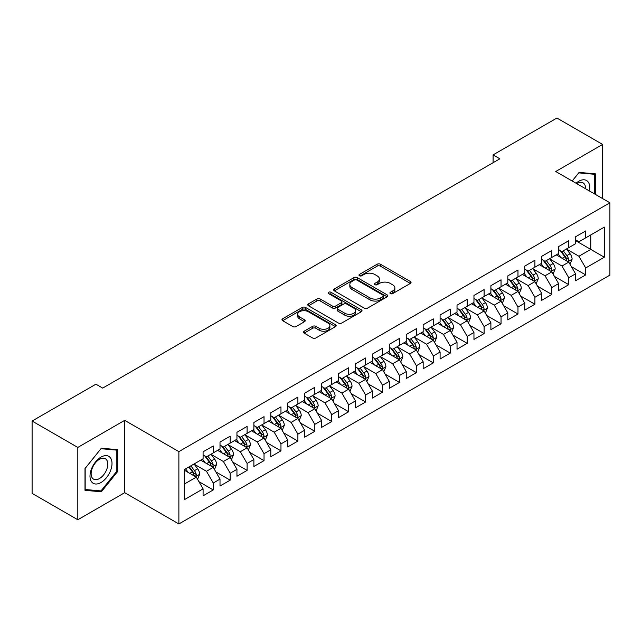 <?xml version="1.0" encoding="UTF-8"?>
<svg xmlns="http://www.w3.org/2000/svg" width="642" height="642" viewBox="0 0 642 642"><rect width="100%" height="100%" fill="white"/><g stroke="black" fill="none" stroke-linecap="round" stroke-linejoin="round"><path stroke-width="0.96" d="M390.376 293.611A1.645 0.947 0 0 0 392.703 293.611L410.358 283.419A2.351 1.356 0 0 0 411.041 282.456A2.351 1.356 0 0 0 410.358 281.501L380.441 264.231A2.351 1.356 0 0 0 377.119 264.231L359.464 274.423A1.645 0.947 0 0 0 358.982 275.097A1.645 0.947 0 0 0 359.464 275.763A1.645 0.947 0 0 0 361.791 275.763L364.078 274.447A7.519 4.342 0 0 1 374.711 274.447L377.207 275.883A7.519 4.342 0 0 1 379.406 278.957A7.519 4.342 0 0 1 377.207 282.031L374.92 283.347A1.645 0.947 0 0 0 374.438 284.021A1.645 0.947 0 0 0 374.92 284.687A1.645 0.947 0 0 0 377.247 284.687L379.534 283.371A7.519 4.342 0 0 1 390.167 283.371L392.655 284.807A7.519 4.342 0 0 1 394.862 287.881A7.519 4.342 0 0 1 392.655 290.946L390.376 292.27A1.645 0.947 0 0 0 389.895 292.937A1.645 0.947 0 0 0 390.376 293.611L390.376 292.27M304.172 331.192A2.351 1.356 0 0 0 303.481 332.155A2.351 1.356 0 0 0 304.172 333.118L312.566 337.957A2.351 1.356 0 0 0 315.888 337.957L335.493 326.642A2.351 1.356 0 0 0 336.183 325.679A2.351 1.356 0 0 0 335.493 324.724L305.584 307.454A2.351 1.356 0 0 0 302.262 307.454L282.649 318.769A2.351 1.356 0 0 0 281.966 319.732A2.351 1.356 0 0 0 282.649 320.687L292.792 326.545A2.351 1.356 0 0 0 296.114 326.545L304.501 321.698A2.351 1.356 0 0 0 305.191 320.735A2.351 1.356 0 0 0 304.501 319.78L299.477 316.875A6.284 3.627 0 0 1 297.639 314.307A6.284 3.627 0 0 1 301.515 310.961A6.284 3.627 0 0 1 308.369 311.747L328.062 323.111A6.284 3.627 0 0 1 329.9 325.679A6.284 3.627 0 0 1 326.016 329.033A6.284 3.627 0 0 1 319.17 328.247L315.888 326.353A2.351 1.356 0 0 0 312.566 326.353L304.172 331.192L304.172 333.118L312.566 328.303L312.566 326.353M77.81 447.426L77.81 519.755L124.7 492.679L124.7 420.349L77.81 447.426L32.1 421.04L95.923 384.189L102.696 388.097L499.861 158.799L493.088 154.891L493.088 162.707M124.7 420.349L178.877 451.631L609.9 202.784L609.9 275.113L178.877 523.96L178.877 451.631M602.621 198.579L602.621 144.434L555.723 171.502L609.9 202.784M602.621 144.434L556.911 118.04L493.088 154.891M364.239 308.12A2.351 1.356 0 0 0 367.569 308.12L387.174 296.805A2.351 1.356 0 0 0 387.864 295.842A2.351 1.356 0 0 0 387.174 294.887L357.265 277.617A2.351 1.356 0 0 0 353.943 277.617L334.33 288.932A2.351 1.356 0 0 0 333.639 289.895A2.351 1.356 0 0 0 334.33 290.85L364.239 308.12M329.258 293.964A1.645 0.947 0 0 1 330.927 294.197L330.927 292.246L361.334 309.805A2.351 1.356 0 0 1 362.024 310.76A2.351 1.356 0 0 1 361.334 311.723L341.729 323.038A2.351 1.356 0 0 1 338.406 323.038L308.489 305.769L308.489 303.851A2.351 1.356 0 0 0 307.807 304.814A2.351 1.356 0 0 0 308.489 305.769M308.489 303.851L316.883 299.012A2.351 1.356 0 0 1 320.206 299.012L332.339 306.009A2.351 1.356 0 0 0 335.662 306.009L341.231 302.799A2.351 1.356 0 0 0 341.913 301.836A2.351 1.356 0 0 0 341.231 300.881L328.6 293.587A1.645 0.947 0 0 1 328.118 292.913A1.645 0.947 0 0 1 329.129 292.038A1.645 0.947 0 0 1 330.927 292.246M575.537 240.606L590.768 249.401L590.768 234.94L604.315 227.124L585.689 237.869L585.689 230.935L575.537 236.794L575.537 243.735L568.764 247.643L568.764 240.702L558.604 246.568L558.604 253.51L551.831 257.418L551.831 250.476L541.671 256.343L541.671 263.284L534.906 267.192L534.906 260.251L524.747 266.117L524.747 273.059L517.974 276.967L517.974 270.025L507.814 275.891L507.814 282.833L501.041 286.741L501.041 279.8L490.889 285.666L490.889 292.608L484.116 296.516L484.116 289.574L473.957 295.44L473.957 302.382L467.183 306.29L467.183 299.349L457.024 305.215L457.024 312.156L450.259 316.065L450.259 309.123L440.099 314.989L440.099 321.931L433.326 325.839L433.326 318.897L423.166 324.764L423.166 331.705L416.393 335.614L416.393 328.672L406.242 334.538L406.242 341.48L399.468 345.388L399.468 338.446L389.309 344.313L389.309 351.254L382.536 355.162L382.536 348.221L372.384 354.087L372.384 361.029L365.611 364.937L365.611 357.995L355.451 363.862L355.451 370.795L348.678 374.711L348.678 367.77L338.519 373.636L338.519 380.57L331.753 384.486L331.753 377.544L321.594 383.41L321.594 390.344L314.821 394.26L314.821 387.319L304.661 393.185L304.661 400.118L297.888 404.035L297.888 397.093L287.736 402.959L287.736 409.893L280.963 413.801L280.963 406.868L270.804 412.726L270.804 419.667L264.031 423.576L264.031 416.642L253.879 422.5L253.879 429.442L247.106 433.35L247.106 426.416L236.946 432.275L236.946 439.216L230.173 443.124L230.173 436.191L220.013 442.049L220.013 448.991L213.248 452.899L213.248 445.965L203.089 451.824L203.089 458.765L184.463 469.519L184.463 499.62L203.089 488.867L196.316 477.142L184.463 470.297M604.315 227.124L604.315 257.225L585.689 267.979L578.915 256.246L566.645 249.16M571.388 266.655L585.689 274.912L585.689 267.979M585.689 274.912L575.537 280.779L575.537 273.837L568.764 277.753L561.991 266.021L549.712 258.935M554.455 276.429L568.764 284.687L568.764 277.753M568.764 284.687L558.604 290.553L558.604 283.612L551.831 287.528L545.058 275.795L532.788 268.709M537.531 286.204L551.831 294.461L551.831 287.528M551.831 294.461L541.671 300.328L541.671 293.386L534.906 297.294L528.133 285.57L515.855 278.484M520.598 295.978L534.906 304.236L534.906 297.294M534.906 304.236L524.747 310.102L524.747 303.16L517.974 307.069L511.201 295.344L498.93 288.258M503.665 305.752L517.974 314.01L517.974 307.069M517.974 314.01L507.814 319.877L507.814 312.935L501.041 316.843L494.276 305.119L481.998 298.032M486.74 315.527L501.041 323.785L501.041 316.843M501.041 323.785L490.889 329.651L490.889 322.709L484.116 326.618L477.343 314.893L465.073 307.807M469.808 325.301L484.116 333.559L484.116 326.618M484.116 333.559L473.957 339.425L473.957 332.484L467.183 336.392L460.41 324.667L448.14 317.581M452.883 335.076L467.183 343.334L467.183 336.392M467.183 343.334L457.024 349.2L457.024 342.258L450.259 346.166L443.486 334.442L431.207 327.356M435.95 344.85L450.259 353.108L450.259 346.166M450.259 353.108L440.099 358.974L440.099 352.033L433.326 355.941L426.553 344.216L414.283 337.13M419.017 354.625L433.326 362.882L433.326 355.941M433.326 362.882L423.166 368.749L423.166 361.807L416.393 365.715L409.628 353.991L397.35 346.905M402.093 364.399L416.393 372.657L416.393 365.715M416.393 372.657L406.242 378.523L406.242 371.582L399.468 375.49L392.695 363.765L380.425 356.679M385.16 374.174L399.468 382.431L399.468 375.49M399.468 382.431L389.309 388.298L389.309 381.356L382.536 385.264L375.763 373.54L363.492 366.446M368.235 383.948L382.536 392.206L382.536 385.264M382.536 392.206L372.384 398.072L372.384 391.13L365.611 395.039L358.838 383.306L346.56 376.22M351.302 393.723L365.611 401.98L365.611 395.039M365.611 401.98L355.451 407.847L355.451 400.905L348.678 404.813L341.905 393.081L329.635 385.994M334.378 403.497L348.678 411.755L348.678 404.813M348.678 411.755L338.519 417.621L338.519 410.679L331.753 414.588L324.98 402.855L312.702 395.769M317.445 413.271L331.753 421.529L331.753 414.588M331.753 421.529L321.594 427.387L321.594 420.454L314.821 424.362L308.048 412.629L295.777 405.543M300.512 423.046L314.821 431.304L314.821 424.362M314.821 431.304L304.661 437.162L304.661 430.228L297.888 434.136L291.123 422.404L278.845 415.318M283.587 432.812L297.888 441.078L297.888 434.136M297.888 441.078L287.736 446.936L287.736 440.003L280.963 443.911L274.19 432.178L261.92 425.092M266.655 442.587L280.963 450.853L280.963 443.911M280.963 450.853L270.804 456.711L270.804 449.777L264.031 453.685L257.257 441.953L244.987 434.867M249.73 452.361L264.031 460.627L264.031 453.685M264.031 460.627L253.879 466.485L253.879 459.552L247.106 463.46L240.333 451.727L228.054 444.641M232.797 462.136L247.106 470.393L247.106 463.46M247.106 470.393L236.946 476.26L236.946 469.326L230.173 473.234L223.4 461.502L211.13 454.416M215.873 471.91L230.173 480.168L230.173 473.234M230.173 480.168L220.013 486.034L220.013 479.092L213.248 483.009L206.475 471.276L194.197 464.19M198.94 481.685L213.248 489.942L213.248 483.009M213.248 489.942L203.089 495.809L203.089 488.867M203.089 454.857L206.475 456.807L213.248 452.899M184.463 483.98L196.316 477.142M220.013 445.083L223.4 447.041L230.173 443.124M206.475 471.276L213.248 467.368L200.713 460.137M220.013 479.092L213.248 467.368M236.946 435.308L240.333 437.266L247.106 433.35M223.4 461.502L230.173 457.594L217.646 450.363M236.946 469.326L230.173 457.594M253.879 425.534L257.257 427.492L264.031 423.576M240.333 451.727L247.106 447.819L234.579 440.589M253.879 459.552L247.106 447.819M270.804 415.759L274.19 417.717L280.963 413.801M257.257 441.953L264.031 438.045L251.503 430.814M270.804 449.777L264.031 438.045M287.736 405.985L291.123 407.943L297.888 404.035M274.19 432.178L280.963 428.27L268.436 421.04M287.736 440.003L280.963 428.27M304.661 396.21L308.048 398.168L314.821 394.26M291.123 422.404L297.888 418.496L285.361 411.265M304.661 430.228L297.888 418.496M321.594 386.436L324.98 388.394L331.753 384.486M308.048 412.629L314.821 408.721L302.294 401.491M321.594 420.454L314.821 408.721M338.519 376.661L341.905 378.62L348.678 374.711M324.98 402.855L331.753 398.947L319.218 391.716M338.519 410.679L331.753 398.947M355.451 366.887L358.838 368.845L365.611 364.937M341.905 393.081L348.678 389.172L336.151 381.942M355.451 400.905L348.678 389.172M372.384 357.113L375.763 359.071L382.536 355.162M358.838 383.306L365.611 379.398L353.084 372.167M372.384 391.13L365.611 379.398M389.309 347.338L392.695 349.296L399.468 345.388M375.763 373.54L382.536 369.623L370.009 362.393M389.309 381.356L382.536 369.623M406.242 337.564L409.628 339.522L416.393 335.614M392.695 363.765L399.468 359.849L386.941 352.618M406.242 371.582L399.468 359.849M423.166 327.789L426.553 329.747L433.326 325.839M409.628 353.991L416.393 350.075L403.866 342.844M423.166 361.807L416.393 350.075M440.099 318.023L443.486 319.973L450.259 316.065M426.553 344.216L433.326 340.3L420.799 333.07M440.099 352.033L433.326 340.3M457.024 308.248L460.41 310.198L467.183 306.29M443.486 334.442L450.259 330.534L437.732 323.295M457.024 342.258L450.259 330.534M473.957 298.474L477.343 300.424L484.116 296.516M460.41 324.667L467.183 320.759L454.656 313.521M473.957 332.484L467.183 320.759M490.889 288.699L494.276 290.649L501.041 286.741M477.343 314.893L484.116 310.985L471.589 303.746M490.889 322.709L484.116 310.985M507.814 278.925L511.201 280.875L517.974 276.967M494.276 305.119L501.041 301.21L488.514 293.972M507.814 312.935L501.041 301.21M524.747 269.15L528.133 271.101L534.906 267.192M511.201 295.344L517.974 291.436L505.447 284.197M524.747 303.16L517.974 291.436M541.671 259.376L545.058 261.326L551.831 257.418M528.133 285.57L534.906 281.661L522.371 274.423M541.671 293.386L534.906 281.661M558.604 249.602L561.991 251.552L568.764 247.643M545.058 275.795L551.831 271.887L539.304 264.648M558.604 283.612L551.831 271.887M575.537 239.827L578.915 241.777L585.689 237.869M561.991 266.021L568.764 262.113L556.237 254.882M575.537 273.837L568.764 262.113M32.1 421.04L32.1 493.369L77.81 519.755M124.7 492.679L178.877 523.96M578.915 256.246L590.768 249.401L604.315 257.225M595.423 194.422L595.423 173.862L579.092 172.401L572.174 181.004M117.679 471.469L117.679 449.681L101.34 448.22L85.001 468.548L85.001 490.327L101.34 491.788L117.679 471.469L116.828 470.979M391.034 293.843L392.655 292.904A7.519 4.342 0 0 0 394.862 289.831L394.862 287.881M379.406 278.957L379.406 280.915A7.519 4.342 0 0 1 377.207 283.981L375.578 284.92M410.326 283.435L380.441 266.181A2.351 1.356 0 0 0 377.119 266.181L360.122 275.996M387.142 296.821L357.265 279.567A2.351 1.356 0 0 0 353.943 279.567L334.362 290.874M383.017 296.516A1.645 0.947 0 0 0 383.499 295.842A1.645 0.947 0 0 0 383.017 295.168L356.767 280.008A1.645 0.947 0 0 0 354.44 280.008L352.033 281.405A7.519 4.342 0 0 0 349.826 284.47A7.519 4.342 0 0 0 352.033 287.544L369.977 297.904A7.519 4.342 0 0 0 380.61 297.904L383.017 296.516L383.017 298.466A1.645 0.947 0 0 0 383.499 297.8L383.499 295.842M349.826 284.47L349.826 286.428A7.519 4.342 0 0 0 352.033 289.502L352.033 287.544M383.017 298.466L380.61 299.862A7.519 4.342 0 0 1 369.977 299.862L352.033 289.502M308.521 305.793L316.883 300.962L316.883 299.012M341.913 301.836L341.913 303.794A2.351 1.356 0 0 1 341.231 304.749L335.662 307.967A2.351 1.356 0 0 1 332.339 307.967L320.206 300.962A2.351 1.356 0 0 0 316.883 300.962M330.927 294.197L361.302 311.739M344.923 313.28A6.284 3.627 0 0 0 351.776 314.066A6.284 3.627 0 0 0 355.66 310.712A6.284 3.627 0 0 0 353.814 308.144L346.881 304.139A2.351 1.356 0 0 0 343.55 304.139L337.989 307.358A2.351 1.356 0 0 0 337.299 308.312A2.351 1.356 0 0 0 337.989 309.275L344.923 313.28L344.923 315.23A6.284 3.627 0 0 0 351.776 316.024A6.284 3.627 0 0 0 355.66 312.67L355.66 310.712M337.299 308.312L337.299 310.271A2.351 1.356 0 0 0 337.989 311.226L337.989 309.275M344.923 315.23L337.989 311.226M329.9 325.679L329.9 327.637A6.284 3.627 0 0 1 326.016 330.991A6.284 3.627 0 0 1 319.17 330.197L315.888 328.303A2.351 1.356 0 0 0 312.566 328.303M297.639 314.307L297.639 316.265A6.284 3.627 0 0 0 299.477 318.833L299.477 316.875M304.469 321.714L299.477 318.833M335.461 326.658L305.584 309.404A2.351 1.356 0 0 0 302.262 309.404L282.681 320.711M99.614 490.793L101.34 491.788M570.016 264.279L572.11 259.159A6.348 3.659 -120 0 0 570.088 253.759L566.493 248.96M560.763 257.49L558.026 253.839M556.75 255.179L556.437 254.762M567.568 261.422L568.547 260.54L568.692 259.432A6.348 3.659 -120 0 0 566.87 255.612L563.275 250.813M561.22 251.11L565.666 257.041A3.234 1.87 60 0 1 566.252 258.02L568.692 259.432M560.105 250.468L564.84 256.784A6.348 3.659 60 0 1 566.653 260.604L566.782 260.973M553.083 274.054L555.186 268.934A6.348 3.659 -120 0 0 553.155 263.533L549.56 258.726M543.83 267.265L541.102 263.613M539.818 264.953L539.505 264.536M550.635 271.197L551.622 270.314L551.759 269.207A6.348 3.659 -120 0 0 549.945 265.387L546.342 260.588M544.296 260.885L548.733 266.815A3.234 1.87 60 0 1 549.319 267.794L551.759 269.207M543.18 260.243L547.907 266.558A6.348 3.659 60 0 1 549.729 270.378L549.857 270.747M536.158 283.828L538.253 278.708A6.348 3.659 -120 0 0 536.231 273.307L532.635 268.5M526.905 277.039L524.169 273.388M522.893 274.728L522.58 274.311M533.711 280.971L534.69 280.089L534.826 278.981A6.348 3.659 -120 0 0 533.012 275.161L529.417 270.362M527.363 270.659L531.809 276.59A3.234 1.87 60 0 1 532.395 277.569L534.826 278.981M526.247 270.017L530.982 276.333A6.348 3.659 60 0 1 532.796 280.153L532.924 280.522M589.412 190.955A15.56 8.988 120 0 0 588.281 182.127A15.56 8.988 120 0 0 576.043 183.235M585.528 188.716A11.781 6.805 120 0 0 584.421 184.118A11.781 6.805 120 0 0 583.096 182.89A11.781 6.805 120 0 0 576.837 183.692M578.715 172.858L594.58 174.295L594.58 193.94M593.529 173.685L594.58 174.295M572.207 181.02L578.747 172.883M91.469 481.669A15.56 8.988 120 0 0 106.508 477.64A15.56 8.988 120 0 0 110.536 457.955A15.56 8.988 120 0 0 95.498 461.983A15.56 8.988 120 0 0 91.469 481.669M92.247 477.897A11.781 6.805 120 0 0 93.572 479.125A11.781 6.805 120 0 0 104.534 473.627A11.781 6.805 120 0 0 106.676 459.945A11.781 6.805 120 0 0 105.352 458.717A11.781 6.805 120 0 0 94.39 464.214A11.781 6.805 120 0 0 92.247 477.897M101.003 448.702L116.828 450.122L116.828 471.228L101.003 490.913L85.177 489.501L85.177 468.395L100.971 448.686M115.785 449.512L116.828 450.122M519.226 293.603L521.328 288.483A6.348 3.659 -120 0 0 519.298 283.082L515.703 278.275M509.973 286.813L507.236 283.162M505.96 284.494L505.647 284.085M516.778 290.746L517.757 289.855L517.901 288.756A6.348 3.659 -120 0 0 516.08 284.936L512.485 280.137M510.438 280.434L514.876 286.364A3.234 1.87 60 0 1 515.462 287.343L517.901 288.756M509.315 279.792L514.049 286.107A6.348 3.659 60 0 1 515.871 289.927L515.999 290.288M502.301 303.377L504.395 298.257A6.348 3.659 -120 0 0 502.373 292.856L498.778 288.049M493.04 296.588L490.311 292.937M489.027 294.269L488.722 293.859M499.845 300.52L500.832 299.629L500.969 298.522A6.348 3.659 -120 0 0 499.155 294.71L495.56 289.911M493.505 290.208L497.943 296.139A3.234 1.87 60 0 1 498.537 297.118L500.969 298.522M492.39 289.566L497.125 295.882A6.348 3.659 60 0 1 498.938 299.702L499.067 300.063M485.368 313.152L487.463 308.032A6.348 3.659 -120 0 0 485.44 302.631L481.845 297.824M476.115 306.362L473.379 302.711M472.103 304.043L471.79 303.634M482.92 310.295L483.899 309.404L484.044 308.296A6.348 3.659 -120 0 0 482.222 304.485L478.627 299.686M476.573 299.983L481.018 305.913A3.234 1.87 60 0 1 481.604 306.892L484.044 308.296M475.457 299.341L480.192 305.656A6.348 3.659 60 0 1 482.006 309.476L482.134 309.837M468.435 322.926L470.538 317.806A6.348 3.659 -120 0 0 468.516 312.397L464.912 307.598M459.182 316.137L456.454 312.485M455.17 313.818L454.865 313.408M465.988 320.069L466.975 319.178L467.111 318.071A6.348 3.659 -120 0 0 465.298 314.259L461.702 309.46M459.648 309.757L464.086 315.687A3.234 1.87 60 0 1 464.672 316.667L467.111 318.071M458.532 309.115L463.267 315.431A6.348 3.659 60 0 1 465.081 319.251L465.209 319.612M451.511 332.7L453.605 327.58A6.348 3.659 -120 0 0 451.583 322.172L447.988 317.373M442.258 325.911L439.521 322.26M438.245 323.592L437.932 323.183M449.063 329.844L450.042 328.953L450.178 327.845A6.348 3.659 -120 0 0 448.365 324.033L444.77 319.235M442.715 319.531L447.161 325.462A3.234 1.87 60 0 1 447.747 326.441L450.178 327.845M441.6 318.889L446.334 325.205A6.348 3.659 60 0 1 448.148 329.025L448.276 329.386M434.578 342.475L436.68 337.355A6.348 3.659 -120 0 0 434.65 331.946L431.055 327.147M425.325 335.686L422.588 332.034M421.312 333.367L421 332.949M432.13 339.61L433.117 338.727L433.254 337.62A6.348 3.659 -120 0 0 431.44 333.808L427.837 329.009M425.79 329.306L430.228 335.236A3.234 1.87 60 0 1 430.814 336.215L433.254 337.62M424.675 328.664L429.402 334.98A6.348 3.659 60 0 1 431.223 338.791L431.352 339.161M417.653 352.249L419.748 347.129A6.348 3.659 -120 0 0 417.725 341.721L414.13 336.922M408.4 345.46L405.664 341.809M404.388 343.141L404.075 342.724M415.197 349.384L416.185 348.502L416.321 347.394A6.348 3.659 -120 0 0 414.507 343.582L410.912 338.783M408.858 339.08L413.304 345.011A3.234 1.87 60 0 1 413.889 345.99L416.321 347.394M407.742 338.438L412.477 344.754A6.348 3.659 60 0 1 414.291 348.566L414.419 348.935M400.72 362.024L402.823 356.904A6.348 3.659 -120 0 0 400.793 351.495L397.197 346.696M391.468 355.235L388.731 351.583M387.455 352.915L387.142 352.498M398.273 359.159L399.252 358.276L399.396 357.169A6.348 3.659 -120 0 0 397.575 353.357L393.979 348.55M391.925 348.855L396.371 354.785A3.234 1.87 60 0 1 396.957 355.764L399.396 357.169M390.809 348.205L395.544 354.528A6.348 3.659 60 0 1 397.366 358.34L397.494 358.709M383.788 371.798L385.89 366.67A6.348 3.659 -120 0 0 383.868 361.269L380.265 356.47M374.535 365.009L371.806 361.358M370.522 362.69L370.217 362.273M381.34 368.933L382.327 368.051L382.463 366.943A6.348 3.659 -120 0 0 380.65 363.131L377.055 358.324M375 358.629L379.438 364.56A3.234 1.87 60 0 1 380.032 365.539L382.463 366.943M373.885 357.979L378.62 364.303A6.348 3.659 60 0 1 380.433 368.115L380.562 368.484M366.863 381.573L368.957 376.445A6.348 3.659 -120 0 0 366.935 371.044L363.34 366.245M357.61 374.784L354.874 371.132M353.598 372.464L353.285 372.047M364.415 378.708L365.394 377.825L365.539 376.718A6.348 3.659 -120 0 0 363.717 372.906L360.122 368.099M358.067 368.404L362.513 374.334A3.234 1.87 60 0 1 363.099 375.313L365.539 376.718M356.952 367.754L361.687 374.077A6.348 3.659 60 0 1 363.5 377.889L363.629 378.258M349.93 391.347L352.033 386.219A6.348 3.659 -120 0 0 350.002 380.818L346.407 376.019M340.677 384.558L337.949 380.907M336.665 382.239L336.352 381.821M347.483 388.482L348.47 387.599L348.606 386.492A6.348 3.659 -120 0 0 346.792 382.68L343.197 377.873M341.143 378.178L345.581 384.109A3.234 1.87 60 0 1 346.166 385.088L348.606 386.492M340.027 377.528L344.762 383.852A6.348 3.659 60 0 1 346.576 387.664L346.704 388.033M333.005 401.122L335.1 395.994A6.348 3.659 -120 0 0 333.078 390.593L329.482 385.794M323.753 394.332L321.016 390.681M319.74 392.013L319.427 391.596M330.558 398.257L331.537 397.374L331.673 396.266A6.348 3.659 -120 0 0 329.86 392.455L326.264 387.648M324.21 387.953L328.656 393.875A3.234 1.87 60 0 1 329.242 394.862L331.673 396.266M323.095 387.303L327.829 393.626A6.348 3.659 60 0 1 329.643 397.438L329.771 397.807M316.073 410.896L318.175 405.768A6.348 3.659 -120 0 0 316.145 400.367L312.55 395.568M306.82 404.107L304.083 400.456M302.807 401.788L302.494 401.37M313.625 408.031L314.604 407.148L314.749 406.041A6.348 3.659 -120 0 0 312.927 402.221L309.332 397.422M307.285 397.727L311.723 403.649A3.234 1.87 60 0 1 312.309 404.637L314.749 406.041M306.162 397.077L310.897 403.401A6.348 3.659 60 0 1 312.718 407.213L312.847 407.582M299.148 420.671L301.242 415.543A6.348 3.659 -120 0 0 299.22 410.142L295.625 405.343M289.887 413.881L287.159 410.23M285.883 411.562L285.57 411.145M296.692 417.806L297.679 416.923L297.816 415.815A6.348 3.659 -120 0 0 296.002 411.995L292.407 407.197M290.353 407.493L294.79 413.424A3.234 1.87 60 0 1 295.384 414.411L297.816 415.815M289.237 406.851L293.972 413.175A6.348 3.659 60 0 1 295.785 416.987L295.914 417.356M282.215 430.437L284.31 425.317A6.348 3.659 -120 0 0 282.287 419.916L278.692 415.117M272.962 423.648L270.226 420.004M268.95 421.337L268.637 420.919M279.768 427.58L280.747 426.697L280.891 425.59A6.348 3.659 -120 0 0 279.069 421.77L275.474 416.971M273.42 417.268L277.866 423.198A3.234 1.87 60 0 1 278.451 424.185L280.891 425.59M272.304 416.626L277.039 422.95A6.348 3.659 60 0 1 278.853 426.761L278.981 427.131M265.282 440.211L267.385 435.091A6.348 3.659 -120 0 0 265.363 429.691L261.759 424.892M256.03 433.422L253.301 429.779M252.017 431.111L251.712 430.694M262.835 437.354L263.822 436.472L263.958 435.364A6.348 3.659 -120 0 0 262.145 431.544L258.549 426.745M256.495 427.042L260.933 432.973A3.234 1.87 60 0 1 261.519 433.96L263.958 435.364M255.38 426.4L260.114 432.724A6.348 3.659 60 0 1 261.928 436.536L262.056 436.905M248.358 449.986L250.452 444.866A6.348 3.659 -120 0 0 248.43 439.465L244.835 434.666M239.105 443.197L236.368 439.553M235.092 440.885L234.779 440.468M245.91 447.129L246.889 446.246L247.026 445.139A6.348 3.659 -120 0 0 245.212 441.319L241.617 436.52M239.562 436.817L244.008 442.747A3.234 1.87 60 0 1 244.594 443.734L247.026 445.139M238.447 436.175L243.182 442.49A6.348 3.659 60 0 1 244.995 446.31L245.124 446.68M231.425 459.76L233.528 454.64A6.348 3.659 -120 0 0 231.497 449.239L227.902 444.441M222.172 452.971L219.436 449.328M218.16 450.66L217.847 450.243M228.977 456.903L229.964 456.021L230.101 454.913A6.348 3.659 -120 0 0 228.287 451.093L224.684 446.294M222.638 446.591L227.075 452.522A3.234 1.87 60 0 1 227.661 453.509L230.101 454.913M221.522 445.949L226.249 452.265A6.348 3.659 60 0 1 228.07 456.085L228.199 456.454M214.5 469.535L216.595 464.415A6.348 3.659 -120 0 0 214.572 459.014L210.977 454.215M205.247 462.746L202.511 459.102M201.235 460.434L200.922 460.017M212.053 466.678L213.032 465.795L213.168 464.688A6.348 3.659 -120 0 0 211.354 460.868L207.759 456.069M205.705 456.366L210.151 462.296A3.234 1.87 60 0 1 210.737 463.275L213.168 464.688M204.589 455.724L209.324 462.039A6.348 3.659 60 0 1 211.138 465.859L211.266 466.228M197.567 479.309L199.67 474.189A6.348 3.659 -120 0 0 197.64 468.788L194.044 463.989M188.315 472.52L185.578 468.877M195.12 476.452L196.099 475.57L196.243 474.462A6.348 3.659 -120 0 0 194.422 470.642L190.826 465.843M189.238 466.758L193.218 472.071A3.234 1.87 60 0 1 193.804 473.05L196.243 474.462M188.796 467.015L192.391 471.814A6.348 3.659 60 0 1 194.213 475.634L194.341 476.003M392.655 292.904L392.655 290.946M374.92 284.687L374.92 283.347M377.207 283.981L377.207 282.031M359.464 275.763L359.464 274.423M377.119 266.181L377.119 264.231M380.441 266.181L380.441 264.231M410.358 283.419L410.358 281.501M334.33 290.85L334.33 288.932M353.943 279.567L353.943 277.617M357.265 279.567L357.265 277.617M387.174 296.805L387.174 294.887M369.977 299.862L369.977 297.904M380.61 299.862L380.61 297.904M320.206 300.962L320.206 299.012M332.339 307.967L332.339 306.009M335.662 307.967L335.662 306.009M341.231 304.749L341.231 302.799M361.334 311.723L361.334 309.805M315.888 328.303L315.888 326.353M319.17 330.197L319.17 328.247M304.501 321.698L304.501 319.78M282.649 320.687L282.649 318.769M302.262 309.404L302.262 307.454M305.584 309.404L305.584 307.454M335.493 326.642L335.493 324.724M567.969 261.655L572.07 259.28M566.87 255.612L570.088 253.759M562.191 258.317L564.84 256.784M551.037 271.43L555.145 269.054M549.945 265.387L553.155 263.533M545.259 268.091L547.907 266.558M534.104 281.204L538.213 278.829M533.012 275.161L536.231 273.307M528.334 277.866L530.982 276.333M517.179 290.97L521.28 288.603M516.08 284.936L519.298 283.082M511.401 287.64L514.049 286.107M500.246 300.745L504.355 298.378M499.155 294.71L502.373 292.856M494.468 297.415L497.125 295.882M483.322 310.519L487.422 308.152M482.222 304.485L485.44 302.631M477.544 307.189L480.192 305.656M466.389 320.294L470.498 317.926M465.298 314.259L468.516 312.397M460.611 316.963L463.267 315.431M449.464 330.068L453.565 327.701M448.365 324.033L451.583 322.172M443.686 326.738L446.334 325.205M432.531 339.843L436.632 337.475M431.44 333.808L434.65 331.946M426.753 336.512L429.402 334.98M415.599 349.617L419.707 347.25M414.507 343.582L417.725 341.721M409.829 346.287L412.477 344.754M398.674 359.392L402.775 357.024M397.575 353.357L400.793 351.495M392.896 356.061L395.544 354.528M381.741 369.166L385.85 366.799M380.65 363.131L383.868 361.269M375.963 365.836L378.62 364.303M364.817 378.94L368.917 376.573M363.717 372.906L366.935 371.044M359.038 375.602L361.687 374.077M347.884 388.715L351.993 386.348M346.792 382.68L350.002 380.818M342.106 385.377L344.762 383.852M330.951 398.489L335.06 396.122M329.86 392.455L333.078 390.593M325.181 395.151L327.829 393.626M314.026 408.264L318.127 405.896M312.927 402.221L316.145 400.367M308.248 404.925L310.897 403.401M297.094 418.038L301.202 415.671M296.002 411.995L299.22 410.142M291.316 414.7L293.972 413.175M280.169 427.813L284.27 425.437M279.069 421.77L282.287 419.916M274.391 424.474L277.039 422.95M263.236 437.587L267.345 435.212M262.145 431.544L265.363 429.691M257.458 434.249L260.114 432.724M246.311 447.362L250.412 444.986M245.212 441.319L248.43 439.465M240.533 444.023L243.182 442.49M229.379 457.136L233.487 454.761M228.287 451.093L231.497 449.239M223.601 453.798L226.249 452.265M212.446 466.911L216.555 464.535M211.354 460.868L214.572 459.014M206.676 463.572L209.324 462.039M195.521 476.685L199.622 474.31M194.422 470.642L197.64 468.788M189.743 473.347L192.391 471.814"/></g></svg>
